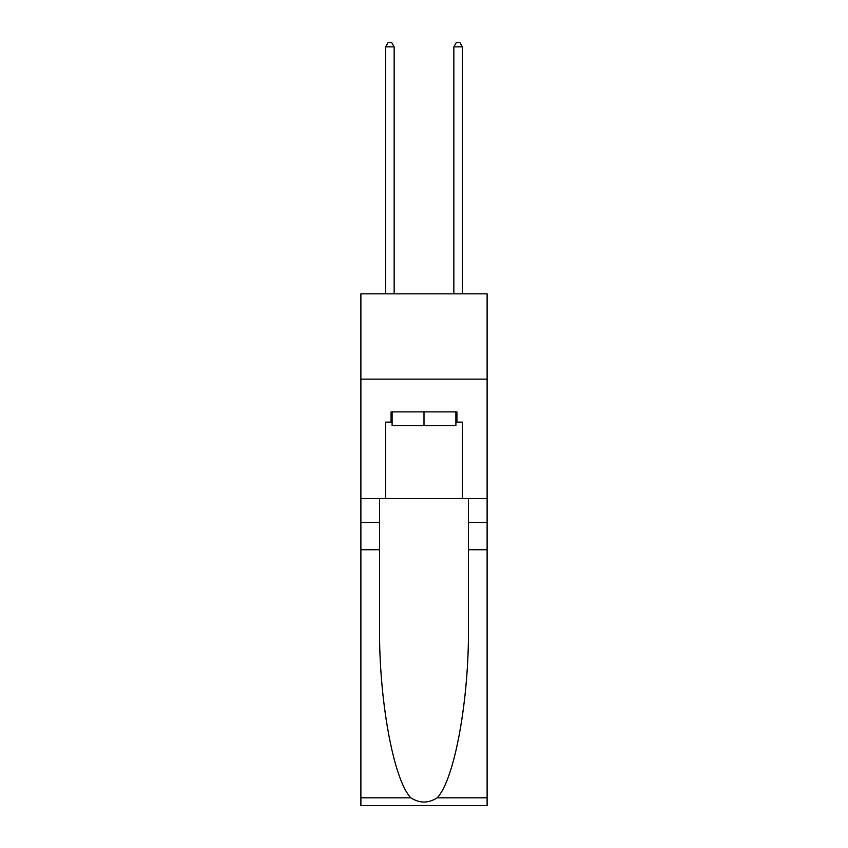 <?xml version="1.0" encoding="UTF-8"?>
<svg xmlns="http://www.w3.org/2000/svg" width="848" height="848" viewBox="0 0 848 848"><rect width="100%" height="100%" fill="white"/><g stroke="black" fill="none" stroke-linecap="round" stroke-linejoin="round"><path stroke-width="1.27" d="M487.112 379.141L487.112 293.843L360.888 293.843L360.888 379.141L487.112 379.141L487.112 498.55L462.383 498.55L462.383 422.124L456.924 422.124L456.924 411.884L391.076 411.884L391.076 422.124L392.105 422.124M455.895 411.884L455.895 425.537L392.105 425.537L392.105 411.884M424 411.884L424 425.537M437.197 797.82L487.112 797.82L487.112 805.6L360.888 805.6L360.888 549.727L379.565 549.727L379.565 625.792C378.653 698.508 393.408 779.736 410.803 797.82C419.59 803.427 428.388 803.427 437.197 797.82C454.592 779.736 469.347 698.508 468.435 625.792L468.435 498.55M468.435 549.727L487.112 549.727L487.112 498.55M360.888 549.727L360.888 379.141M379.565 498.55L379.565 549.727M487.112 797.82L487.112 549.727M360.888 498.55L385.617 498.55L385.617 422.124L391.076 422.124M385.617 498.55L462.383 498.55M455.895 422.124L456.924 422.124M394.15 293.843L394.15 46.831L385.617 46.831L385.617 293.843M385.617 46.831L388.172 42.4L391.585 42.4L394.15 46.831M462.383 293.843L462.383 46.831L453.85 46.831L453.85 293.843M453.85 46.831L456.415 42.4L459.828 42.4L462.383 46.831M468.435 522.432L487.112 522.432M379.565 522.432L360.888 522.432M360.888 797.82L410.803 797.82"/></g></svg>

